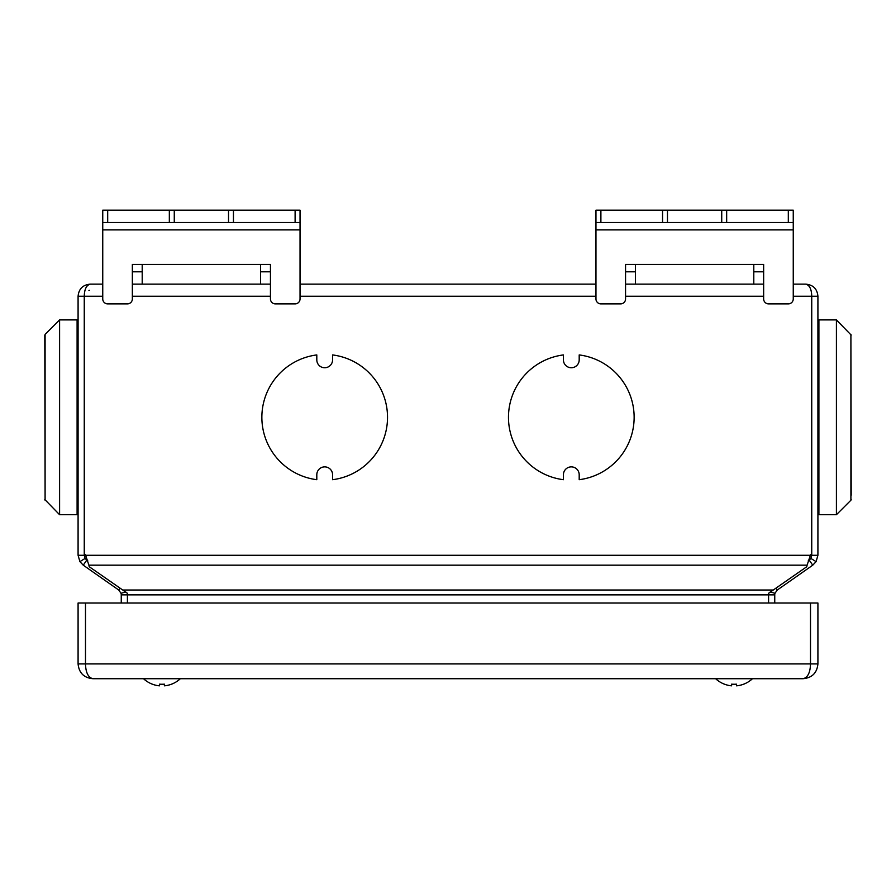 <?xml version="1.0" encoding="UTF-8"?>
<svg xmlns="http://www.w3.org/2000/svg" width="896" height="896" viewBox="0 0 896 896"><rect width="100%" height="100%" fill="white"/><g stroke="black" fill="none" stroke-linecap="round" stroke-linejoin="round"><path stroke-width="1.34" d="M817.914 555.274L811.742 555.274L810.858 558.398L809.222 560.123L812.75 565.174L816.099 561.635L817.914 555.274L817.914 296.229C817.197 288.893 813.165 284.861 805.829 284.144C809.592 285.219 811.563 289.24 811.742 296.229L811.742 553.549A19.723 19.723 0 0 0 810.376 555.274L807.106 565.174A19.723 11.312 180 0 0 806.826 566.675L768.589 593.275L768.589 603.008M805.829 284.144L793.251 284.144M763.65 284.144L753.794 284.144L753.794 264.421L763.65 264.421L763.65 298.939A4.928 4.928 0 0 0 768.589 303.878L788.312 303.878A4.928 4.928 0 0 0 793.251 298.939L793.251 222.488L595.963 222.488L595.963 210.168L600.891 210.168L600.891 222.488M793.251 229.891L595.963 229.891L595.963 298.939A4.928 4.928 0 0 0 600.891 303.878L620.626 303.878A4.928 4.928 0 0 0 625.554 298.939L625.554 264.421L635.421 264.421L635.421 284.144L625.554 284.144M595.963 284.144L300.037 284.144M270.446 284.144L260.579 284.144L260.579 264.421L270.446 264.421L132.35 264.421L132.35 271.813L142.206 271.813M260.579 271.813L270.446 271.813L270.446 264.421L270.446 298.939A4.928 4.928 0 0 0 275.374 303.878L295.109 303.878A4.928 4.928 0 0 0 300.037 298.939L300.037 229.891L102.749 229.891L102.749 298.939A4.928 4.928 0 0 0 107.688 303.878L127.411 303.878A4.928 4.928 0 0 0 132.35 298.939L132.35 264.421L142.206 264.421L142.206 284.144L132.35 284.144M102.749 284.144L90.171 284.144C86.408 285.219 84.437 289.24 84.258 296.229L84.258 555.274L85.142 558.398L86.778 560.123L83.25 565.174L79.901 561.635L85.142 558.398M90.171 284.144C82.835 284.861 78.803 288.893 78.086 296.229L102.749 296.229M78.086 296.229L78.086 555.274L84.258 555.274M78.086 555.274L79.901 561.635M89.555 290.338L88.928 290.438M86.778 560.123L87.752 560.806M120.03 588.146L118.72 590.016L121.027 593.275L125.765 591.954M83.25 565.174L118.72 590.016M768.701 593.174A12.085 12.085 0 0 0 768.589 594.866L127.411 594.866A12.085 12.085 0 0 0 127.299 593.174M773.27 590.016L122.73 590.016L127.411 593.275L127.411 594.866L121.251 594.866A5.914 5.914 0 0 0 121.027 593.275M121.251 594.866L121.251 603.008M84.258 553.549A19.723 19.723 0 0 1 85.624 555.274L88.894 565.174A19.723 11.312 0 0 1 89.174 566.675L122.73 590.016M316.803 354.928A62.888 62.888 0 0 0 316.803 479.696L316.803 474.768A7.896 7.896 0 0 1 324.699 466.872A7.896 7.896 0 0 1 332.584 474.768L332.584 479.696A62.888 62.888 0 0 0 332.584 354.928L332.584 359.856A7.896 7.896 0 0 1 324.699 367.752A7.896 7.896 0 0 1 316.803 359.856L316.803 354.928M563.416 354.928A62.888 62.888 0 0 0 563.416 479.696L563.416 474.768A7.896 7.896 0 0 1 571.301 466.872A7.896 7.896 0 0 1 579.197 474.768L579.197 479.696A62.888 62.888 0 0 0 579.197 354.928L579.197 359.856A7.896 7.896 0 0 1 571.301 367.752A7.896 7.896 0 0 1 563.416 359.856L563.416 354.928M127.411 594.866L127.411 603.008M817.914 296.229L793.251 296.229M811.742 555.274L811.742 553.549M810.858 558.398L816.099 561.635M809.222 560.123L808.248 560.806M812.75 565.174L777.28 590.016L774.973 593.275L770.235 591.954M775.97 588.146L777.28 590.016M768.589 594.866L774.749 594.866A5.914 5.914 0 0 1 774.973 593.275M774.749 594.866L774.749 603.008M600.891 210.168L793.251 210.168L793.251 222.488M721.728 210.168L721.728 222.488M667.475 210.168L667.475 222.488M595.963 229.891L595.963 222.488M753.794 284.144L635.421 284.144M753.794 271.813L763.65 271.813L763.65 264.421L625.554 264.421L625.554 271.813L635.421 271.813M107.688 210.168L300.037 210.168L300.037 222.488L102.749 222.488L102.749 210.168L107.688 210.168L107.688 222.488M228.525 210.168L228.525 222.488M174.272 210.168L174.272 222.488M102.749 229.891L102.749 222.488M300.037 229.891L300.037 222.488M260.579 284.144L142.206 284.144M78.086 663.914L78.086 603.008L817.914 603.008L817.914 663.914C817.029 672.907 812.101 677.835 803.107 678.709C807.789 677.544 810.253 672.605 810.51 663.914L810.51 603.008L810.51 663.914L85.49 663.914L85.49 603.008L85.49 663.914L78.086 663.914C78.971 672.907 83.899 677.835 92.893 678.709C88.211 677.544 85.747 672.605 85.49 663.914M803.107 678.709L92.893 678.709M817.914 663.914L810.51 663.914M715.646 678.709A27.037 27.037 0 0 0 731.595 685.832L731.595 684.163A26.835 23.072 0 0 0 734.059 684.253A26.835 23.072 0 0 0 736.523 684.163L736.523 685.832A27.037 27.037 0 0 0 752.472 678.709M736.523 684.286A26.891 23.453 0 0 1 734.059 684.376A26.891 23.453 0 0 1 731.595 684.286M143.528 678.709A27.037 27.037 0 0 0 159.477 685.832L159.477 684.163A26.835 23.072 0 0 0 161.941 684.253A26.835 23.072 0 0 0 164.405 684.163L164.405 685.832A27.037 27.037 0 0 0 180.354 678.709M164.405 684.286A26.891 23.453 0 0 1 161.941 684.376A26.891 23.453 0 0 1 159.477 684.286M818.899 514.718L818.899 319.906L836.405 319.906L836.405 514.718L818.899 514.718L817.914 513.733M836.405 514.718L850.909 500.214L850.909 334.41L851.2 495.219M77.101 319.906L77.101 514.718L59.595 514.718L59.595 319.906L77.101 319.906L78.086 320.891M59.595 319.906L45.091 334.41L45.091 500.214L44.8 335.104M763.65 296.229L625.554 296.229M595.963 296.229L300.037 296.229M270.446 296.229L132.35 296.229M810.376 555.274L85.624 555.274M807.106 565.174L88.894 565.174M788.312 210.168L788.312 222.488M726.667 210.168L726.667 222.488M662.547 210.168L662.547 222.488M295.109 210.168L295.109 222.488M233.453 210.168L233.453 222.488M169.333 210.168L169.333 222.488M818.899 319.906L817.914 320.891L818.899 319.906M850.909 500.214L851.2 499.52L850.909 500.214M851.2 335.104L836.405 319.906M77.101 514.718L78.086 513.733L77.101 514.718M44.8 499.52L59.595 514.718"/></g></svg>
